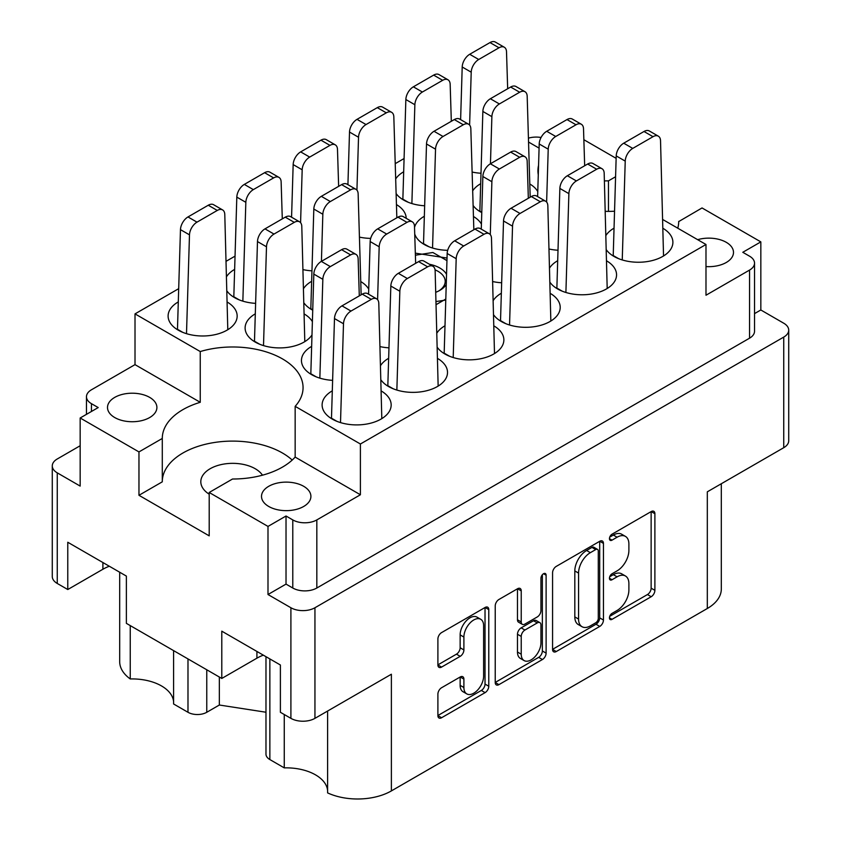 <?xml version="1.0" encoding="UTF-8"?>
<svg xmlns="http://www.w3.org/2000/svg" width="841" height="841" viewBox="0 0 841 841"><rect width="100%" height="100%" fill="white"/><g stroke="black" fill="none" stroke-linecap="round" stroke-linejoin="round"><path stroke-width="1.26" d="M705.988 266.576A24.704 14.265 0 0 0 733.499 252.405A24.704 14.265 0 0 0 726.267 242.313A24.704 14.265 0 0 0 697.652 239.674M262.466 475.186A31.874 18.407 0 0 0 255.222 468.731A31.874 18.407 0 0 0 220.479 464.747A31.874 18.407 0 0 0 200.81 481.746A31.874 18.407 0 0 0 209.199 494.193M114.733 417.546A24.704 14.265 180 0 1 107.501 407.465A24.704 14.265 180 0 1 122.744 394.292A24.704 14.265 180 0 1 149.666 397.383A24.704 14.265 180 0 1 156.899 407.465A24.704 14.265 180 0 1 141.656 420.647A24.704 14.265 180 0 1 114.733 417.546M268.742 506.471A24.704 14.265 180 0 1 261.509 496.379A24.704 14.265 180 0 1 276.752 483.207A24.704 14.265 180 0 1 303.675 486.298A24.704 14.265 180 0 1 310.907 496.379A24.704 14.265 180 0 1 295.664 509.562A24.704 14.265 180 0 1 268.742 506.471M327.601 711.044L327.601 792.895A47.811 27.606 180 0 0 391.38 790.908L707.313 608.506L707.313 491.827L783.738 447.696L783.738 337.094A16.999 9.819 0 0 0 788.721 330.156A16.999 9.819 0 0 0 783.738 323.217L760.832 309.982L760.832 241.882L702.035 207.948L678.708 221.582M269.866 658.934L269.866 759.56L284.258 767.875A41.44 23.926 180 0 1 315.512 774.855A41.44 23.926 180 0 1 327.601 790.645M206.76 669.772L206.76 712.285A13.277 7.664 180 0 1 187.985 712.285L173.593 703.98L173.593 650.619M173.593 701.73A41.44 23.926 0 0 0 161.493 685.93A41.44 23.926 0 0 0 130.25 678.95A47.811 27.606 180 0 1 119.685 661.646L119.685 572.227M677.751 228.184A70.392 40.641 0 0 0 678.708 221.498A70.392 40.641 0 0 0 678.708 221.414M605.373 211.354A70.392 40.641 0 0 0 614.54 211.228M480.737 619.291L476.973 617.115A13.95 8.053 120 0 0 470.003 617.809A13.95 8.053 120 0 0 460.143 634.892L463.896 637.068A13.95 8.053 120 0 1 473.756 619.975A13.95 8.053 120 0 1 480.737 619.291A13.95 8.053 120 0 1 483.617 625.672L483.617 676.122A13.95 8.053 120 0 1 477.53 690.167A13.95 8.053 120 0 1 466.787 693.899A13.95 8.053 120 0 1 463.896 687.518L463.896 679.107A5.214 3.007 120 0 0 462.813 676.721A5.214 3.007 120 0 0 460.206 676.973L441.588 687.728A5.214 3.007 120 0 0 437.898 694.119L437.898 715.617A5.214 3.007 120 0 0 438.981 718.004A5.214 3.007 120 0 0 441.588 717.741L485.099 692.627A5.214 3.007 120 0 0 488.779 686.235L488.779 609.599A5.214 3.007 120 0 0 487.706 607.213A5.214 3.007 120 0 0 485.099 607.475L441.588 632.59A5.214 3.007 120 0 0 437.898 638.981L437.898 664.947A5.214 3.007 120 0 0 438.981 667.333A5.214 3.007 120 0 0 441.588 667.081L460.206 656.327A5.214 3.007 120 0 0 463.896 649.946L463.896 637.068M543.538 573.73L546.114 575.223A3.648 2.103 120 0 0 545.357 573.551A3.648 2.103 120 0 0 543.538 573.73A3.648 2.103 120 0 0 540.952 578.198L540.952 610.555A5.214 3.007 120 0 1 537.273 616.947L524.921 624.075A5.214 3.007 120 0 1 522.314 624.337A5.214 3.007 120 0 1 521.231 621.951L521.231 590.866A5.214 3.007 120 0 0 520.148 588.479A5.214 3.007 120 0 0 517.541 588.742L521.231 590.866M614.025 228.174A34.534 19.932 0 0 0 606.119 235.196M606.592 250.113A34.534 19.932 0 0 0 613.951 256.41A34.534 19.932 0 0 0 651.586 260.731A34.534 19.932 0 0 0 672.895 242.313A34.534 19.932 0 0 0 663.276 228.51M311.643 346.376A34.534 19.932 0 0 0 301.456 360.516A34.534 19.932 0 0 0 311.569 374.613A34.534 19.932 0 0 0 332.615 380.353M557.688 260.71A34.534 19.932 0 0 0 549.772 267.722M550.245 282.639A34.534 19.932 0 0 0 557.604 288.947A34.534 19.932 0 0 0 595.239 293.267A34.534 19.932 0 0 0 616.558 274.849A34.534 19.932 0 0 0 606.929 261.036M501.341 293.236A34.534 19.932 0 0 0 493.425 300.258M493.898 315.175A34.534 19.932 0 0 0 501.257 321.472A34.534 19.932 0 0 0 538.892 325.793A34.534 19.932 0 0 0 560.211 307.375A34.534 19.932 0 0 0 550.582 293.572M444.994 325.772A34.534 19.932 0 0 0 437.078 332.784M437.551 347.701A34.534 19.932 0 0 0 444.921 354.008A34.534 19.932 0 0 0 482.545 358.329A34.534 19.932 0 0 0 503.864 339.911A34.534 19.932 0 0 0 494.235 326.098M388.647 358.298A34.534 19.932 0 0 0 380.742 365.32M381.204 380.237A34.534 19.932 0 0 0 388.574 386.534A34.534 19.932 0 0 0 426.198 390.855A34.534 19.932 0 0 0 447.517 372.437A34.534 19.932 0 0 0 437.888 358.634M178.292 301.908A34.534 19.932 0 0 0 168.105 316.058A34.534 19.932 0 0 0 178.218 330.145A34.534 19.932 0 0 0 215.843 334.476A34.534 19.932 0 0 0 237.162 316.058A34.534 19.932 0 0 0 227.533 302.245M234.639 269.383A34.534 19.932 0 0 0 226.723 276.395M227.196 291.312A34.534 19.932 0 0 0 234.555 297.619A34.534 19.932 0 0 0 255.611 303.359M403.669 171.795A34.534 19.932 0 0 0 395.764 178.807M396.227 193.724A34.534 19.932 0 0 0 403.596 200.032A34.534 19.932 0 0 0 424.652 205.772M255.296 313.84A34.534 19.932 0 0 0 245.109 327.979A34.534 19.932 0 0 0 255.222 342.077A34.534 19.932 0 0 0 311.99 334.949M311.643 281.315A34.534 19.932 0 0 0 303.727 288.326M304.2 303.244A34.534 19.932 0 0 0 311.569 309.551A34.534 19.932 0 0 0 312.736 310.192M332.3 390.834A34.534 19.932 0 0 0 322.114 404.973A34.534 19.932 0 0 0 332.227 419.07A34.534 19.932 0 0 0 369.851 423.391A34.534 19.932 0 0 0 391.17 404.973A34.534 19.932 0 0 0 381.551 391.16M424.337 216.253A34.534 19.932 0 0 0 414.518 227.459M414.729 234.029A34.534 19.932 0 0 0 424.253 244.489A34.534 19.932 0 0 0 447.696 250.313M480.674 183.716A34.534 19.932 0 0 0 472.768 190.728M473.231 205.656A34.534 19.932 0 0 0 480.6 211.953A34.534 19.932 0 0 0 481.767 212.594M391.38 790.908L391.38 674.23L314.944 718.351A16.999 9.819 180 0 1 290.902 718.351L280.389 712.285L280.389 665L221.793 631.17L221.793 678.445L126.371 623.36L126.371 576.085L67.774 542.256L67.774 589.53L57.262 583.465A16.999 9.819 180 0 1 52.279 576.516L52.279 465.914A16.999 9.819 0 0 0 57.262 472.852L80.168 486.087L80.168 417.988L138.965 451.922L138.965 495.296L162.292 481.83L162.292 438.455L138.965 451.922M269.866 759.56A13.277 7.664 180 0 1 265.977 754.146L265.977 656.684M206.76 712.285L219.343 705.021L265.977 712.232M721.315 483.743L721.315 588.984A47.811 27.606 180 0 1 707.313 608.506M286.024 584.106L292.784 588.017L292.784 519.917L286.024 516.006L286.024 584.106L267.995 594.524L290.902 607.749A16.999 9.819 0 0 0 314.944 607.749L783.738 337.094M267.995 594.524L267.995 526.424L209.199 492.479L209.199 535.854L138.965 495.296M221.793 678.445L256.915 658.177A41.44 23.926 180 0 1 263.317 655.15M109.309 566.235A41.44 23.926 0 0 0 102.896 569.252L67.774 589.53M616.138 158.35L583.864 139.711M788.721 330.156L788.721 440.758A16.999 9.819 180 0 1 783.738 447.696M80.168 445.741L57.262 458.976A16.999 9.819 0 0 0 52.279 465.914M552.569 572.774L552.569 649.41A5.214 3.007 120 0 0 553.651 651.796A5.214 3.007 120 0 0 556.258 651.544L599.77 626.419A5.214 3.007 120 0 0 603.449 620.038L603.449 543.402A5.214 3.007 120 0 0 602.377 541.015A5.214 3.007 120 0 0 599.77 541.268L556.258 566.392A5.214 3.007 120 0 0 552.569 572.774M617.094 610.45L612.027 613.383A3.648 2.103 120 0 0 609.641 616.6A3.648 2.103 120 0 0 610.198 619.523A3.648 2.103 120 0 0 612.027 619.344L651.197 596.721A5.214 3.007 120 0 0 654.887 590.34L654.887 513.704A5.214 3.007 120 0 0 653.804 511.317A5.214 3.007 120 0 0 651.197 511.57L612.027 534.193A3.648 2.103 120 0 0 609.641 537.41A3.648 2.103 120 0 0 610.198 540.332A3.648 2.103 120 0 0 612.027 540.153L617.094 537.22A16.683 9.629 120 0 1 625.441 536.4A16.683 9.629 120 0 1 628.889 544.032L628.889 550.424A16.683 9.629 120 0 1 617.094 570.86L612.027 573.783A3.648 2.103 120 0 0 609.641 577A3.648 2.103 120 0 0 610.198 579.933A3.648 2.103 120 0 0 612.027 579.743L617.094 576.821A16.683 9.629 120 0 1 625.441 575.99A16.683 9.629 120 0 1 628.889 583.633L628.889 590.014A16.683 9.629 120 0 1 617.094 610.45M495.233 682.429L538.671 657.357L542.434 659.523A5.214 3.007 120 0 0 546.114 653.131L546.114 575.223M542.434 659.523L498.923 684.637A5.214 3.007 120 0 1 496.316 684.9A5.214 3.007 120 0 1 495.233 682.514L495.233 605.877A5.214 3.007 120 0 1 498.923 599.486L517.541 588.742M472.179 172.058A34.534 19.932 0 0 0 480.989 173.235M537.767 191.538A34.534 19.932 0 0 0 529.925 184.053M481.42 224.074A34.534 19.932 0 0 0 473.578 216.579M368.736 289.136A34.534 19.932 0 0 0 360.884 281.64M312.389 321.661A34.534 19.932 0 0 0 304.537 314.177M359.496 237.12A34.534 19.932 0 0 0 370.692 238.392M406.192 218.324A34.534 19.932 0 0 0 396.574 204.657M303.149 269.646A34.534 19.932 0 0 0 311.958 270.834M380.153 346.639A34.534 19.932 0 0 0 388.963 347.827M492.847 281.577A34.534 19.932 0 0 0 501.656 282.765M549.194 249.041A34.534 19.932 0 0 0 558.003 250.229M663.002 219.669L705.988 244.489L360.4 444.006L295.159 406.34A70.392 40.641 180 0 0 303.065 387.617A70.392 40.641 180 0 0 200.253 351.549L135.012 313.882L135.012 364.637L91.438 389.793A16.999 9.819 0 0 0 86.465 396.731A16.999 9.819 0 0 0 91.438 403.669L98.208 407.57L80.168 417.988M749.562 270.077A16.999 9.819 0 0 0 754.535 263.138L754.535 331.238A16.999 9.819 180 0 1 749.562 338.177L749.562 270.077L705.988 295.233L705.988 244.489M754.535 263.138A16.999 9.819 0 0 0 749.562 256.2L742.792 252.289L760.832 241.882M447.034 258.05L415.317 253.141M436.206 304.6L445.804 299.06M538.566 165.32A70.392 40.641 0 0 0 537.935 170.744A70.392 40.641 0 0 0 538.272 174.77M528.611 142.076L539.081 148.121M404.069 158.55L395.291 163.617M235.038 256.137L226.25 261.215M178.691 288.673L135.012 313.882M200.253 351.549L200.253 402.303L135.012 364.637M360.4 444.006L360.4 494.76L295.159 457.094L295.159 406.34M292.784 519.917A16.999 9.819 0 0 0 316.826 519.917L316.826 588.017A16.999 9.819 180 0 1 292.784 588.017M360.4 494.76L316.826 519.917M209.199 492.479L232.536 479.013A70.392 40.641 0 0 0 295.159 457.094M286.024 516.006L267.995 526.424M200.253 402.303A70.392 40.641 0 0 0 162.292 438.371A70.392 40.641 0 0 0 162.292 438.455M760.832 309.982L754.535 313.619M625.441 575.99L621.678 573.825A16.683 9.629 120 0 0 613.341 574.655L617.094 576.821M609.725 576.737L613.341 574.655M625.441 536.4L621.678 534.235A16.683 9.629 120 0 0 613.341 535.055L617.094 537.22M609.725 537.136L613.341 535.055M609.725 616.327L647.444 594.555A5.214 3.007 120 0 0 651.134 588.174L651.134 511.612M552.569 649.336L596.006 624.253A5.214 3.007 120 0 0 599.696 617.862L599.696 541.31M595.712 622.803A3.648 2.103 120 0 0 598.287 618.335L598.287 551.065A3.648 2.103 120 0 0 597.53 549.394A3.648 2.103 120 0 0 595.712 549.572L590.361 552.663A16.683 9.629 120 0 0 578.566 573.099L578.566 619.081A16.683 9.629 120 0 0 582.025 626.713A16.683 9.629 120 0 0 590.361 625.893L595.712 622.803M597.53 549.394L593.778 547.218A3.648 2.103 120 0 0 591.948 547.407L595.712 549.572M582.025 626.713L578.261 624.548A16.683 9.629 120 0 1 574.813 616.905L574.813 570.923A16.683 9.629 120 0 1 586.608 550.487L591.948 547.407M517.478 588.784L517.478 619.785A5.214 3.007 120 0 0 518.55 622.172L522.314 624.337M542.361 574.739L542.361 650.966L546.114 653.131M521.231 654.203A13.95 8.053 120 0 0 524.122 660.584A13.95 8.053 120 0 0 534.865 656.853A13.95 8.053 120 0 0 540.952 642.808L540.952 625.031A5.214 3.007 120 0 0 539.88 622.645A5.214 3.007 120 0 0 537.273 622.908L524.921 630.035A5.214 3.007 120 0 0 521.231 636.427L521.231 654.203L517.478 652.027A13.95 8.053 120 0 0 520.358 658.419L524.122 660.584M539.88 622.645L536.116 620.479A5.214 3.007 120 0 0 533.509 620.742L537.273 622.908M517.478 652.027L517.478 634.261A5.214 3.007 120 0 1 521.157 627.87L533.509 620.742M538.671 657.357A5.214 3.007 120 0 0 542.361 650.966M466.787 693.899L463.023 691.733A13.95 8.053 120 0 1 460.143 685.341L460.143 677.016M437.898 664.874L456.453 654.161A5.214 3.007 120 0 0 460.143 647.77L460.143 634.892M437.898 715.533L481.336 690.45A5.214 3.007 120 0 0 485.026 684.069L485.026 607.517M749.562 338.177L316.826 588.017M541.068 137.493A16.999 9.819 0 0 0 528.484 138.145M615.58 176.747L608.463 180.857A70.392 40.641 0 0 0 604.427 180.92M162.292 481.662A70.392 40.641 180 0 1 213.204 442.692A70.392 40.641 180 0 1 292.205 460.059M608.463 211.385L608.463 180.857M284.258 767.875L284.258 714.524M219.343 677.037L219.343 705.021M130.25 625.599L130.25 678.95M331.47 418.618L334.487 318.56A10.628 6.139 -60 0 1 341.993 305.861L362.271 294.15A10.628 6.139 -60 0 1 367.591 293.625L376.6 298.828A10.628 6.139 -60 0 1 378.797 303.38L381.814 418.618M340.51 422.603L343.496 323.764A10.628 6.139 -60 0 1 351.002 311.065L371.291 299.354A10.628 6.139 -60 0 1 376.6 298.828M331.47 418.198L336.863 421.309M460.616 119.611L462.203 66.986A10.628 6.139 -60 0 1 469.709 54.287L489.998 42.576A10.628 6.139 -60 0 1 495.307 42.05L504.316 47.254A10.628 6.139 -60 0 1 506.513 51.816L507.67 88.757M469.614 125.078L471.212 72.189A10.628 6.139 -60 0 1 478.729 59.49L499.007 47.779A10.628 6.139 -60 0 1 504.316 47.254M479.854 211.511L482.86 111.443A10.628 6.139 -60 0 1 490.366 98.744L510.655 87.033A10.628 6.139 -60 0 1 515.964 86.507L524.984 91.711A10.628 6.139 -60 0 1 527.181 96.273L530.187 197.204M490.45 163.764L491.88 116.657A10.628 6.139 -60 0 1 499.386 103.948L519.664 92.237A10.628 6.139 -60 0 1 524.984 91.711M479.854 211.091L481.777 212.205M423.507 244.037L426.513 143.979A10.628 6.139 -60 0 1 434.019 131.28L454.308 119.569A10.628 6.139 -60 0 1 459.617 119.044L468.637 124.247A10.628 6.139 -60 0 1 470.834 128.799L473.84 229.74M432.547 248.021L435.533 149.183A10.628 6.139 -60 0 1 443.039 136.484L463.317 124.773A10.628 6.139 -60 0 1 468.637 124.247M423.507 243.617L428.899 246.728M310.813 309.099L313.819 209.041A10.628 6.139 -60 0 1 321.336 196.342L341.614 184.631A10.628 6.139 -60 0 1 346.934 184.105L355.943 189.309A10.628 6.139 -60 0 1 358.14 193.861L361.146 294.802M321.42 261.351L322.839 214.245A10.628 6.139 -60 0 1 330.345 201.546L350.634 189.835A10.628 6.139 -60 0 1 355.943 189.309M310.813 308.679L312.747 309.793M254.466 341.635L257.483 241.567A10.628 6.139 -60 0 1 264.989 228.868L285.267 217.157A10.628 6.139 -60 0 1 290.587 216.631L299.596 221.835A10.628 6.139 -60 0 1 301.793 226.397L304.799 341.635M263.506 345.609L266.492 246.781A10.628 6.139 -60 0 1 273.998 234.071L294.287 222.36A10.628 6.139 -60 0 1 299.596 221.835M254.466 341.215L259.858 344.326M402.85 199.58L405.856 99.522A10.628 6.139 -60 0 1 413.362 86.823L433.651 75.112A10.628 6.139 -60 0 1 438.96 74.576L447.98 79.79A10.628 6.139 -60 0 1 450.166 84.342L451.323 121.283M411.88 203.554L414.865 104.726A10.628 6.139 -60 0 1 422.382 92.026L442.66 80.316A10.628 6.139 -60 0 1 447.98 79.79M402.85 199.159L408.242 202.271M347.922 184.673L349.509 132.048A10.628 6.139 -60 0 1 357.015 119.348L377.304 107.637A10.628 6.139 -60 0 1 382.613 107.112L391.633 112.316A10.628 6.139 -60 0 1 393.83 116.878L396.836 217.808M356.931 190.14L358.529 137.251A10.628 6.139 -60 0 1 366.035 124.552L386.313 112.841A10.628 6.139 -60 0 1 391.633 112.316M291.575 217.209L293.162 164.584A10.628 6.139 -60 0 1 300.668 151.885L320.957 140.174A10.628 6.139 -60 0 1 326.266 139.638L335.286 144.852A10.628 6.139 -60 0 1 337.483 149.404L338.639 186.345M300.584 222.665L302.182 169.787A10.628 6.139 -60 0 1 309.688 157.088L329.966 145.377A10.628 6.139 -60 0 1 335.286 144.852M233.809 297.167L236.815 197.109A10.628 6.139 -60 0 1 244.321 184.41L264.61 172.699A10.628 6.139 -60 0 1 269.919 172.174L278.939 177.377A10.628 6.139 -60 0 1 281.136 181.94L282.292 218.881M242.849 301.152L245.835 202.313A10.628 6.139 -60 0 1 253.341 189.614L273.63 177.903A10.628 6.139 -60 0 1 278.939 177.377M233.809 296.747L239.201 299.869M177.462 329.704L180.468 229.646A10.628 6.139 -60 0 1 187.985 216.946L208.263 205.236A10.628 6.139 -60 0 1 213.572 204.699L222.592 209.914A10.628 6.139 -60 0 1 224.789 214.466L227.795 329.704M186.502 333.677L189.488 234.849A10.628 6.139 -60 0 1 196.994 222.15L217.283 210.439A10.628 6.139 -60 0 1 222.592 209.914M177.462 329.283L182.854 332.395M387.817 386.093L390.834 286.035A10.628 6.139 -60 0 1 398.34 273.325L418.618 261.614A10.628 6.139 -60 0 1 423.938 261.088L432.947 266.292A10.628 6.139 -60 0 1 435.144 270.855L438.15 386.093M396.857 390.066L399.843 291.238A10.628 6.139 -60 0 1 407.349 278.529L427.638 266.818A10.628 6.139 -60 0 1 432.947 266.292M387.817 385.672L393.21 388.784M444.164 353.556L447.17 253.498A10.628 6.139 -60 0 1 454.687 240.799L474.965 229.088A10.628 6.139 -60 0 1 480.285 228.563L489.294 233.766A10.628 6.139 -60 0 1 491.491 238.329L494.497 353.556M453.204 357.541L456.19 258.702A10.628 6.139 -60 0 1 463.696 246.003L483.985 234.292A10.628 6.139 -60 0 1 489.294 233.766M444.164 353.136L449.557 356.248M500.511 321.031L503.517 220.973A10.628 6.139 -60 0 1 511.034 208.263L531.312 196.552A10.628 6.139 -60 0 1 536.621 196.027L545.641 201.23A10.628 6.139 -60 0 1 547.838 205.793L550.844 321.031M509.551 325.004L512.537 226.176A10.628 6.139 -60 0 1 520.043 213.467L540.332 201.756A10.628 6.139 -60 0 1 545.641 201.23M500.511 320.61L505.904 323.722M556.858 288.495L559.864 188.437A10.628 6.139 -60 0 1 567.37 175.737L587.659 164.027A10.628 6.139 -60 0 1 592.968 163.501L601.988 168.705A10.628 6.139 -60 0 1 604.185 173.267L607.191 288.495M565.898 292.479L568.884 193.64A10.628 6.139 -60 0 1 576.39 180.941L596.679 169.23A10.628 6.139 -60 0 1 601.988 168.705M556.858 288.074L562.251 291.186M310.813 374.161L313.819 274.103A10.628 6.139 -60 0 1 321.336 261.404L341.614 249.693A10.628 6.139 -60 0 1 346.934 249.167L355.943 254.371A10.628 6.139 -60 0 1 358.14 258.923L359.296 295.864M319.853 378.145L322.839 279.307A10.628 6.139 -60 0 1 330.345 266.608L350.634 254.897A10.628 6.139 -60 0 1 355.943 254.371M310.813 373.74L316.205 376.852M368.579 294.192L370.166 241.567A10.628 6.139 -60 0 1 377.683 228.868L397.961 217.157A10.628 6.139 -60 0 1 403.27 216.631L412.29 221.835A10.628 6.139 -60 0 1 414.487 226.397L415.643 263.338M377.588 299.659L379.186 246.781A10.628 6.139 -60 0 1 386.692 234.071L406.981 222.36A10.628 6.139 -60 0 1 412.29 221.835M481.273 229.13L482.86 176.505A10.628 6.139 -60 0 1 490.366 163.806L510.655 152.095A10.628 6.139 -60 0 1 515.964 151.569L524.984 156.773A10.628 6.139 -60 0 1 527.181 161.335L528.337 198.276M490.282 234.597L491.88 181.719A10.628 6.139 -60 0 1 499.386 169.009L519.664 157.299A10.628 6.139 -60 0 1 524.984 156.773M537.62 196.605L539.207 143.979A10.628 6.139 -60 0 1 546.713 131.28L567.002 119.569A10.628 6.139 -60 0 1 572.311 119.044L581.331 124.247A10.628 6.139 -60 0 1 583.517 128.799L584.674 165.751M546.629 202.071L548.216 149.183A10.628 6.139 -60 0 1 555.733 136.484L576.011 124.773A10.628 6.139 -60 0 1 581.331 124.247M613.205 255.969L616.211 155.911A10.628 6.139 -60 0 1 623.717 143.201L644.006 131.49A10.628 6.139 -60 0 1 649.315 130.965L658.335 136.168A10.628 6.139 -60 0 1 660.532 140.731L663.538 255.969M622.245 259.943L625.231 161.115A10.628 6.139 -60 0 1 632.737 148.405L653.015 136.694A10.628 6.139 -60 0 1 658.335 136.168M613.205 255.548L618.598 258.66M429.404 264.253A27.354 15.8 180 0 1 446.55 274.355M446.235 284.542A27.354 15.8 180 0 1 439.843 290.355L439.843 290.355A27.354 15.8 180 0 1 435.817 292.269M435.049 269.835A24.704 14.265 180 0 1 445.204 281.357A24.704 14.265 180 0 1 438.855 290.891M415.391 255.212L432.81 252.51A47.811 27.606 180 0 1 432.936 252.531L446.96 260.626M436.101 301.541L445.772 300.048M290.902 718.351L290.902 607.749M57.262 472.852L57.262 583.465M187.985 712.285L187.985 658.934M314.944 607.749L314.944 718.351M609.441 578.261L612.027 579.743M609.441 538.66L612.027 540.153M651.197 511.57L654.887 513.704M651.134 588.174L654.887 590.34M647.444 594.555L651.197 596.721M609.441 617.851L612.027 619.344M599.77 541.268L603.449 543.402M599.696 617.862L603.449 620.038M596.006 624.253L599.77 626.419M552.569 649.41L556.258 651.544M586.608 550.487L590.361 552.663M574.813 570.923L578.566 573.099M574.813 616.905L578.566 619.081M495.233 682.514L498.923 684.637M517.478 619.785L521.231 621.951M521.157 627.87L524.921 630.035M517.478 634.261L521.231 636.427M460.206 676.973L463.896 679.107M460.143 685.341L463.896 687.518M460.143 647.77L463.896 649.946M456.453 654.161L460.206 656.327M437.898 664.947L441.588 667.081M485.099 607.475L488.779 609.599M485.026 684.069L488.779 686.235M481.336 690.45L485.099 692.627M437.898 715.617L441.588 717.741M91.438 403.669L91.438 411.48M102.896 562.534L102.896 569.252M256.915 651.449L256.915 658.177M341.993 305.861L351.002 311.065M334.487 318.56L343.496 323.764M362.271 294.15L371.291 299.354M469.709 54.287L478.729 59.49M462.203 66.986L471.212 72.189M489.998 42.576L499.007 47.779M490.366 98.744L499.386 103.948M482.86 111.443L491.88 116.657M510.655 87.033L519.664 92.237M434.019 131.28L443.039 136.484M426.513 143.979L435.533 149.183M454.308 119.569L463.317 124.773M321.336 196.342L330.345 201.546M313.819 209.041L322.839 214.245M341.614 184.631L350.634 189.835M264.989 228.868L273.998 234.071M257.483 241.567L266.492 246.781M285.267 217.157L294.287 222.36M413.362 86.823L422.382 92.026M405.856 99.522L414.865 104.726M433.651 75.112L442.66 80.316M357.015 119.348L366.035 124.552M349.509 132.048L358.529 137.251M377.304 107.637L386.313 112.841M300.668 151.885L309.688 157.088M293.162 164.584L302.182 169.787M320.957 140.174L329.966 145.377M244.321 184.41L253.341 189.614M236.815 197.109L245.835 202.313M264.61 172.699L273.63 177.903M187.985 216.946L196.994 222.15M180.468 229.646L189.488 234.849M208.263 205.236L217.283 210.439M398.34 273.325L407.349 278.529M390.834 286.035L399.843 291.238M418.618 261.614L427.638 266.818M454.687 240.799L463.696 246.003M447.17 253.498L456.19 258.702M474.965 229.088L483.985 234.292M511.034 208.263L520.043 213.467M503.517 220.973L512.537 226.176M531.312 196.552L540.332 201.756M567.37 175.737L576.39 180.941M559.864 188.437L568.884 193.64M587.659 164.027L596.679 169.23M321.336 261.404L330.345 266.608M313.819 274.103L322.839 279.307M341.614 249.693L350.634 254.897M377.683 228.868L386.692 234.071M370.166 241.567L379.186 246.781M397.961 217.157L406.981 222.36M490.366 163.806L499.386 169.009M482.86 176.505L491.88 181.719M510.655 152.095L519.664 157.299M546.713 131.28L555.733 136.484M539.207 143.979L548.216 149.183M567.002 119.569L576.011 124.773M623.717 143.201L632.737 148.405M616.211 155.911L625.231 161.115M644.006 131.49L653.015 136.694M86.465 414.35L86.465 396.731"/></g></svg>
